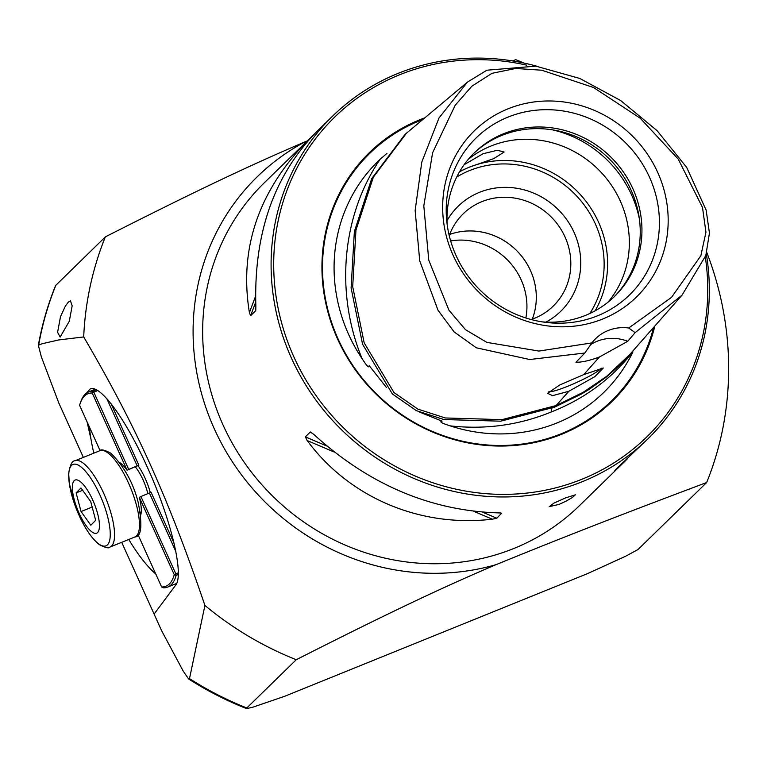 <?xml version="1.0" encoding="UTF-8"?>
<svg xmlns="http://www.w3.org/2000/svg" width="767" height="767" viewBox="0 0 767 767"><rect width="100%" height="100%" fill="white"/><g stroke="black" fill="none" stroke-linecap="round" stroke-linejoin="round"><path stroke-width="1.15" d="M111.1 403.758L138.827 465.147L127.101 470.286L92.193 392.982A103.842 32.176 -112.1 0 0 84.495 396.021A103.842 32.176 -112.1 0 0 80.343 402.934L80.957 401.218A105.271 32.626 67.9 0 1 85.166 394.209A105.271 32.626 67.9 0 1 88.656 391.899A105.271 32.626 67.9 0 1 92.98 391.132L96.306 389.789M80.343 402.934A103.842 32.176 -112.1 0 0 79.595 405.283L100.074 450.632M138.146 465.809A30.44 9.434 67.9 0 1 150.313 492.644M169.344 583.946A103.842 32.176 -112.1 0 0 174.243 574.694L176.151 575.346A105.271 32.626 67.9 0 1 171.194 584.732A105.271 32.626 67.9 0 1 167.705 587.052A105.271 32.626 67.9 0 1 163.381 587.81L161.636 586.985A103.842 32.176 -112.1 0 0 169.344 583.946M138.827 465.147L128.703 469.442L93.795 392.138L97.687 390.566M137.226 465.991L106.824 398.677M140.936 496.546L139.335 497.39L174.243 574.694L175.844 573.85L140.936 496.546L151.061 492.251L174.071 543.209M178.27 574.493L176.151 575.346L175.844 573.85L178.299 572.853M175.873 551.598L149.46 493.095M138.031 534.704L161.636 586.985M119.594 462.501A30.44 9.434 -112.1 0 1 127.101 470.286L128.703 469.442M92.193 392.982L93.795 392.138L92.98 391.132L92.193 392.982M140.783 514.82A30.44 9.434 -112.1 0 0 139.335 497.39M89.394 426.97A103.842 32.176 -112.1 0 0 93.823 453.163M128.779 539.46A103.842 32.176 -112.1 0 0 155.797 574.042M147.868 493.737A25.742 7.977 -112.1 0 0 135.375 466.93M91.791 531.809A28.647 8.878 -112.1 0 0 98.09 515.587A28.647 8.878 -112.1 0 0 80.008 481.398A28.647 8.878 -112.1 0 0 73.709 497.61A28.647 8.878 -112.1 0 0 91.791 531.809M81.053 511.551L90.822 525.242L95.664 520.294L90.746 501.647L80.966 487.956L76.125 492.913L81.053 511.551L92.165 507.045M82.625 490.276L76.125 492.913M450.248 425.896C485.789 429.779 519.671 425.052 551.904 411.706C584.358 398.85 611.366 378.917 632.948 351.89A161.54 152.374 45.7 0 1 556.986 422.953A161.54 152.374 -134.3 0 1 450.248 425.896C447.324 424.908 437.497 421.946 442.06 421.141L419.664 412.138M386.415 387.469L369.195 365.638C369.224 369.962 363.932 361.362 362.129 358.764A161.54 152.374 -134.3 0 1 380.125 159.287L386.932 153.4M467.429 82.127L438.964 118.041L421.783 162.115L415.148 210.522L419.731 260.895L437.986 310.184L454.093 331.9L476.336 347.806L529.7 359.522L584.828 353.012L591.894 342.907A42.971 40.526 45.7 0 1 595.633 338.669A42.971 40.526 45.7 0 1 608.087 330.539A42.971 40.526 -134.3 0 1 628.719 327.988L635.095 332.657L682.055 295.122L705.822 255.507L709.446 233.063L706.148 210.129L686.705 167.455L657.108 130.678L620.714 100.563L579.794 78.455L535.912 66.144L486.863 70.209L467.429 82.127L404.957 134.484L371.727 178.577L354.364 231.567L351.104 287.961L362.57 344.239L392.378 393.979L416.376 410.661L443.949 419.539L500.64 421.179L554.733 407.085L556.113 405.542L583.006 392.397L606.668 376.338L629.506 354.795L620.043 364.9L606.285 377.096L589.526 389.128L581.645 393.931L554.733 407.085M583.725 374.612L559.603 385.044L547.6 393.318L552.537 395.647L568.846 391.275L594.914 376.607L603.274 367.997L583.725 374.612L599.468 356.981L627.751 341.286L635.095 332.657M584.828 353.012L575.959 362.264C581.99 362.321 589.823 360.557 599.468 356.981M628.719 327.988L671.518 297.366L700.856 255.727L705.947 232.267L702.505 207.483L678.229 159.105L640.205 118.204L593.543 87.515L541.77 70.219L515.712 68.464L491.954 73.325L471.83 86.24L455.167 105.3L432.617 152.7L423.806 205.863L428.763 260.157L448.925 310.194L465.464 329.676L486.901 342.398L538.942 351.065L591.894 342.907M60.507 316.646L65.377 306.091L68.436 302.006L70.459 300.817L72.165 305.812L69.289 321.268L60.142 337.068L57.592 332.284L60.507 316.646M189.497 678.603L204.923 605.431A322.274 303.972 -134.3 0 0 296.273 659.716L246.811 707.979A322.274 303.972 -134.3 0 1 189.497 678.603L188.557 678.91L183.275 671.221L161.569 630.599L154.1 614.07L175.614 585.24C184.435 575.164 170.945 518.866 147.312 467.151C125.98 419.444 100.065 384.008 90.142 388.974L86.661 392.972M87.093 421.879L91.091 439.731M313.109 135.251L264.222 182.862A225.594 212.785 -134.3 0 0 243.216 460.852A225.594 212.785 -134.3 0 0 513.948 548.443A225.594 212.785 45.7 0 0 579.334 505.769L623.974 462.213L614.827 470.43L619.803 465.569L647.77 438.983A225.594 212.785 -134.3 0 1 582.383 481.657A225.594 212.785 45.7 0 1 311.651 394.065A225.594 212.785 45.7 0 1 332.657 116.076A225.594 212.785 45.7 0 1 398.044 73.402A225.594 212.785 -134.3 0 1 537.399 66.365M246.811 707.979L246.648 708.631L253.148 707.097L284.576 696.321L587.474 573.639L625.786 556.161L638.019 549.517L706.675 482.52C622.516 514.12 572.307 533.774 516.718 556.238L495.913 564.704A234.827 221.5 45.7 0 1 214.252 428.705A234.827 221.5 45.7 0 1 304.988 141.866L307.116 141.003M706.675 482.52A322.274 303.972 45.7 0 0 706.771 252.391M523.947 63.047A322.274 303.972 45.7 0 0 515.76 59.682L512.5 60.9M654.855 326.004A173.773 163.908 -134.3 0 1 561.722 434.266A173.773 163.908 45.7 0 1 337.595 339.052A173.773 163.908 45.7 0 1 419.731 119.786A173.773 163.908 -134.3 0 1 424.822 117.83M705.304 257.022A223.446 210.752 -134.3 0 1 582.019 479.212A223.446 210.752 -134.3 0 1 293.828 356.789A223.446 210.752 -134.3 0 1 399.434 74.85A223.446 210.752 -134.3 0 1 526.632 65.147M565.873 497.773L554.138 503.008L549.239 506.613L559.057 504.418L566.621 500.87L572.661 497.294L575.355 494.83L565.873 497.773M500.889 512.979L498.761 512.902C430.757 510.899 369.042 484.686 313.617 434.247L310.299 432.013L305.324 436.874L307.164 440.536C349.321 497.63 420.028 527.667 492.309 519.192L496.824 518.224L501.704 513.142M310.808 432.042L311.747 432.636M308.861 139.297C258.7 190.437 238.882 248.211 249.409 312.62L250.617 315.697L255.699 310.654M255.785 310.319L255.862 306.33C253.647 233.801 273.896 175.605 316.627 131.723L332.657 116.076M459.749 171.434L469.222 167.206L493.843 158.587L504.13 152.029L497.352 150.265L483.009 153.745L464.15 164.675M525.855 317.979A64.457 60.794 45.7 0 0 450.641 240.905M532.288 319.139A64.457 60.794 45.7 0 0 517.217 251.183A64.457 60.794 45.7 0 0 449.644 234.453A64.457 60.794 -134.3 0 1 517.226 251.164A64.457 60.794 -134.3 0 1 532.298 319.139M531.157 319.532A64.457 60.794 -134.3 0 0 534.561 318.276A64.457 60.794 45.7 0 0 553.237 306.081A64.457 60.794 45.7 0 0 559.239 226.658A64.457 60.794 45.7 0 0 481.897 201.635A64.457 60.794 -134.3 0 0 463.21 213.82A64.457 60.794 -134.3 0 0 449.222 235.574M545.979 322.111A73.402 69.241 45.7 0 0 572.498 229.141A73.402 69.241 45.7 0 0 479.461 192.335A73.402 69.241 -134.3 0 0 447.017 220.695M468.388 159.22A100.352 94.657 45.7 0 1 490.87 146.075A100.352 94.657 -134.3 0 1 608.586 181.242A100.352 94.657 -134.3 0 1 607.953 302.246M613.705 297.232A100.352 94.657 45.7 0 0 621.845 173.888A100.352 94.657 45.7 0 0 501.771 135.443A100.352 94.657 -134.3 0 0 473.536 153.601M542.211 321.872A100.352 94.657 -134.3 0 0 585.47 315.39A100.352 94.657 45.7 0 0 614.559 296.407A100.352 94.657 45.7 0 0 623.907 172.748A100.352 94.657 45.7 0 0 503.468 133.784A100.352 94.657 -134.3 0 0 474.38 152.758A100.352 94.657 -134.3 0 0 447.151 224.463M597.656 315.755A109.758 103.526 45.7 0 0 649.534 177.263A109.758 103.526 45.7 0 0 507.975 117.13A109.758 103.526 -134.3 0 0 446.701 220.484A109.758 103.526 -134.3 0 0 546.181 322.428A109.758 103.526 -134.3 0 0 597.656 315.755M602.852 318.947A116.095 109.499 45.7 0 0 657.722 172.46A116.095 109.499 45.7 0 0 507.994 108.847A116.095 109.499 -134.3 0 0 453.124 255.334A116.095 109.499 -134.3 0 0 602.852 318.947M548.865 391.611A29.002 3.471 -24.3 0 0 568.069 386.127A29.002 3.471 155.7 0 0 601.28 368.141M590.417 344.757A42.971 40.526 -134.3 0 1 597.109 341.257A42.971 40.526 45.7 0 1 627.751 341.286M38.35 345.265C42.06 324.662 47.803 304.739 55.608 285.516L105.357 236.869A322.274 303.972 -134.3 0 0 83.689 336.934L58.656 339.963L42.118 343.75L38.35 345.265L41.351 356.885L58.867 403.135L83.363 457.4M627.483 458.676L623.974 462.213M706.321 253.915A225.594 212.785 -134.3 0 1 647.77 438.983M154.1 614.07L121.704 542.317M304.988 141.866C254.28 163.448 200.072 188.768 105.357 236.869M296.273 659.716C390.997 611.606 445.196 586.285 495.913 564.704M83.689 336.934C135.356 424.832 168.174 497.524 204.923 605.431M99.978 450.67C100.918 449.107 104.504 449.922 110.736 453.134C124.053 466.269 133.199 482.692 138.185 502.395C142.576 525.29 141.483 536.814 134.925 536.967A46.547 14.429 -112.1 0 0 134.503 498.54A46.547 14.429 -112.1 0 0 107.879 452.866A46.547 14.429 -112.1 0 0 99.978 450.67L75.07 460.766A46.547 14.429 67.9 0 1 82.97 462.952A46.547 14.429 67.9 0 1 109.595 508.626A46.547 14.429 67.9 0 1 110.017 547.053C109.067 548.616 105.482 547.801 99.259 544.599C91.11 538.031 83.651 526.593 76.892 510.276L69.318 483.68L68.694 473.536C69.989 464.955 72.108 460.699 75.07 460.766M98.531 543.765A43.892 13.605 -112.1 0 0 108.176 518.914A43.892 13.605 -112.1 0 0 80.468 466.518A43.892 13.605 -112.1 0 0 70.813 491.369A43.892 13.605 -112.1 0 0 98.531 543.765M380.125 159.287C341.9 215.412 334.901 292.946 362.129 358.764M551.904 411.706L551.195 409.089L552.029 408.159M406.491 133.19L373.366 177.129L355.955 230.138L352.695 286.637L364.181 342.868L393.979 392.531L417.862 409.118L445.33 417.967L502.002 419.635L556.113 405.542L568.846 391.275M653.58 327.461A173.006 163.179 -134.3 0 1 561.223 433.748A173.006 163.179 -134.3 0 1 338.094 338.956A173.006 163.179 -134.3 0 1 419.865 120.659A173.006 163.179 -134.3 0 1 422.838 119.489M456.71 177.052A97.486 91.954 -134.3 0 1 469.625 170.542A97.486 91.954 -134.3 0 1 580.389 200.197A97.486 91.954 -134.3 0 1 589.842 313.482M595.106 310.817A100.352 94.657 45.7 0 0 581.702 196.112A100.352 94.657 45.7 0 0 469.136 167.283A100.352 94.657 45.7 0 0 459.5 171.856M552.556 129.863A110.496 104.226 -134.3 0 1 639.362 218.816M38.733 344.68A322.274 303.972 -134.3 0 1 55.895 285.132M250.617 315.697L255.689 302.169M249.409 312.62L255.545 296.235M617.071 468.234L616.889 468.733M496.824 518.224L482.711 512.231M326.79 445.991L305.324 436.874M492.309 519.192L473.92 511.378M334.23 452.041L307.164 440.536M167.705 587.052L176.65 583.428M88.656 391.899L95.156 389.272M141.243 511.953L140.399 512.298M134.925 536.967L110.017 547.053M121.924 464.236L121.071 464.581M188.557 678.91C207.023 690.741 226.38 700.654 246.648 708.631M682.055 295.122L629.506 354.795"/></g></svg>
